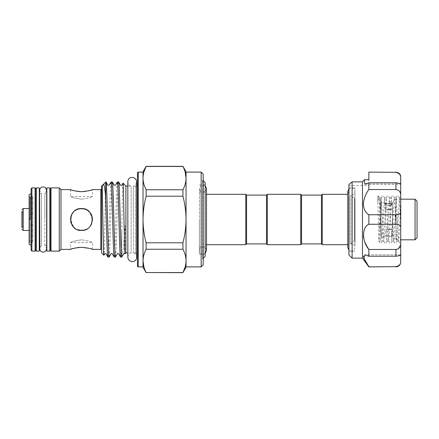 <?xml version="1.0" encoding="UTF-8"?>
<svg xmlns="http://www.w3.org/2000/svg" width="439" height="439" viewBox="0 0 439 439"><rect width="100%" height="100%" fill="white"/><g stroke="black" fill="none" stroke-linecap="round" stroke-linejoin="round"><path stroke-width="0.33" stroke-dasharray="2.19 1.65" d="M349.224 196.228L349.224 244.693L349.224 196.228M355.03 240.407L355.03 198.593L355.03 240.407L354.421 240.407L354.421 198.593L350.794 194.965L350.794 244.035L350.794 194.965L351.332 195.004C354.597 194.614 355.058 191.859 354.877 191.459L354.877 191.459C355.058 191.058 354.597 188.309 351.332 187.914L348.945 188.841M355.03 198.593L354.421 198.593L354.421 240.407L350.794 244.035L351.332 243.996C354.597 244.386 355.058 247.141 354.877 247.541L354.877 247.541C354.63 249.731 353.444 250.916 351.332 251.086L348.945 250.159M354.915 229.405L354.915 193.61L354.915 229.405M355.03 209.595L355.03 245.39L355.03 209.595M348.945 231.616L348.945 187.837L348.945 231.616M354.915 231.616L354.915 187.837L354.915 231.616M352.127 258.132L352.127 181.861L348.945 184.44L348.945 254.949M368.859 179.096L368.859 184.051L368.859 179.743L364.266 179.743L362.493 181.861L362.493 258.132M364.266 179.743L364.924 184.188L368.859 182.789L368.859 189.527C361.835 197.819 361.796 211.927 368.859 214.737L368.859 224.263C365.583 226.074 363.75 229.564 363.36 234.744L363.443 236.38M363.794 238.558L365.029 242.476M368.859 256.211L395.94 256.211L395.94 249.473L368.859 249.473L368.859 256.211L364.924 254.812L363.36 256.299M365.029 260.711L368.859 266.896M362.493 181.861L352.127 181.861M400.719 179.096L400.719 184.051L400.719 179.096M395.325 211.192L396.565 239.557L396.933 241.159L399.369 197.791L400.719 222.37L400.719 197.791L399.644 227.808L398.711 241.209L396.225 197.791L393.734 241.209L391.555 199.443L391.242 197.791L390.935 199.443L388.756 241.209L386.21 197.841L383.774 241.209L381.288 197.791L379.592 231.271L379.592 197.791L381.941 241.209L384.432 197.791L386.924 241.209L389.409 197.791L391.901 241.209L394.079 199.443L394.392 197.791L394.699 199.443L395.325 211.192M380.41 198.609L380.41 240.391L380.41 198.609L379.592 197.791L381.288 197.791M377.902 196.101L377.902 202.072C378.341 198.598 378.797 197.062 379.269 197.468L377.902 196.101L377.902 202.807C378.286 215.966 378.681 243.113 379.087 241.708L379.976 243.294M380.41 240.391L379.087 241.708L379.592 231.271M380.41 235.513L380.41 203.487L380.41 235.513L381.206 236.308L381.206 202.692L381.206 236.308L388.773 236.001L385.585 236.308L385.585 229.712L388.773 229.202L391.956 229.712L388.773 229.202L385.585 229.712L391.956 229.712L391.956 236.308L388.773 236.001L392.439 236.308L395.94 239.815L395.94 199.185L395.94 239.815L400.719 239.815L400.719 201.715M380.41 203.487L381.206 202.692L383.593 202.692C383.093 202.802 389.349 204.596 392.439 203.213L392.439 236.308L392.439 203.213A1.992 1.388 -104.3 0 0 391.95 203.213A1.992 1.388 -104.3 0 1 391.95 203.213A1.992 1.388 -104.3 0 1 392.439 203.213L392.439 202.692L392.439 203.213C389.36 204.596 383.093 202.807 383.593 202.692L384.97 203.037C387.78 203.701 388.548 203.91 391.945 203.213A1.992 1.388 -104.3 0 0 391.945 203.213A1.992 1.388 -104.3 0 0 391.028 205.145L388.773 205.617L391.028 205.145C392.252 203.811 392.252 203.811 391.028 205.145C392.252 203.811 392.252 203.811 391.028 205.145A1.992 1.388 -104.3 0 1 391.945 203.213L392.29 202.889L391.939 203.213L387.017 203.498L384.262 202.807C384.992 203.076 385.431 203.701 385.585 204.684L385.585 209.288L391.956 209.288L391.956 203.987L392.439 202.692L395.94 199.185L400.719 199.185M415.058 199.185L415.058 239.815M388.773 209.798C392.883 209.244 392.883 209.244 388.773 209.798C392.883 209.244 392.883 209.244 388.773 209.798C384.663 209.244 384.663 209.244 388.773 209.798C384.663 209.244 384.663 209.244 388.773 209.798M417.05 237.823L417.05 201.177M203.169 180.665L202.67 180.171L203.169 179.672L203.169 259.328L203.169 179.672M203.169 258.335L202.67 258.829L202.67 180.171L202.67 258.829L203.169 259.328M49.832 193.363L49.832 245.637L49.832 193.363M50.227 246.323L50.227 192.677L50.227 246.323M127.837 186.065L131.135 186.065C129.653 186.048 128.556 184.627 127.837 181.801L127.837 257.199C128.556 254.373 129.653 252.952 131.135 252.935L131.135 186.065L131.135 252.935L127.837 252.935M70.756 221.668L70.542 219.5C69.861 233.63 93.117 233.641 92.448 219.5L92.234 221.662L92.448 219.5C93.128 205.359 69.856 205.375 70.542 219.5L73.757 227.254M85.704 229.613L87.597 228.598L85.709 229.608M89.254 227.232L90.604 225.58M91.043 224.867L91.603 223.709M70.756 217.332L72.402 213.398M73.757 211.746L75.398 210.402M77.275 209.392L79.344 208.761M73.747 227.243L71.381 223.703M71.348 189.917L72.397 190.257M75.398 191.047L77.302 191.393M81.495 199.18C74.833 198.214 71.178 197.292 70.542 196.42C71.178 197.292 74.833 198.214 81.495 199.18C74.833 198.214 71.178 197.292 70.542 196.42C71.178 197.292 74.833 198.214 81.495 199.18C88.157 198.214 91.806 197.292 92.448 196.42C91.795 197.292 88.146 198.214 81.495 199.18C88.157 198.214 91.806 197.292 92.448 196.42C91.795 197.292 88.146 198.214 81.495 199.18M81.495 247.289L79.25 247.382M77.566 247.569L75.376 247.958M72.391 248.743L71.305 249.1M81.495 239.82C74.833 240.786 71.178 241.708 70.542 242.58C71.189 241.708 74.839 240.786 81.495 239.82C74.833 240.786 71.178 241.708 70.542 242.58C71.189 241.708 74.839 240.786 81.495 239.82C88.157 240.786 91.806 241.708 92.448 242.58C91.806 241.708 88.157 240.786 81.495 239.82C88.157 240.786 91.806 241.708 92.448 242.58C91.806 241.708 88.157 240.786 81.495 239.82M101.607 186.065L101.607 252.935M103.39 184.281L102.397 187.996L102.117 185.554M105.689 181.982L105.689 183.672C105.097 193.884 104.498 257.912 103.878 255.207M120.522 257.018C120.95 256.014 121.383 247.025 121.822 230.052L121.822 257.007C122.816 254.516 123.858 244.699 124.95 227.545C124.945 226.76 125.214 224.68 125.274 226.551L125.005 253.83M118.634 181.982C117.581 179.666 116.527 259.334 115.473 257.018M114.2 257.018C115.254 259.334 116.308 179.666 117.361 181.982M112.313 181.982C111.259 179.666 110.205 259.334 109.152 257.018M107.879 257.018C108.932 259.334 109.986 179.666 111.04 181.982M101.607 250.17L101.607 188.83L101.607 250.17M91.597 223.725L89.227 227.259M136.639 253.319A1.992 1.992 0 0 0 135.459 252.935L133.335 252.935C134.724 252.864 135.821 254.285 136.639 257.199L136.639 185.681A1.992 1.992 0 0 1 135.459 186.065L133.335 186.065L133.335 219.5L133.335 186.065C134.724 186.136 135.821 184.715 136.639 181.801M186.043 171.704L186.043 178.108C185.982 182.053 184.945 185.938 182.937 189.758L146.132 189.758L146.132 196.2L182.937 196.2C184.945 203.822 185.977 211.587 186.043 219.5C185.988 227.347 184.951 235.112 182.937 242.8L146.132 242.8L146.132 249.242L182.937 249.242C184.951 253.073 185.988 256.958 186.043 260.892L186.043 267.296M146.132 272.674L182.937 272.674M186.043 260.892L185.165 266.967M146.132 166.326L182.937 166.458L185.137 171.94M143.026 267.296L143.026 171.704M146.132 189.758C144.124 185.927 143.087 182.042 143.026 178.108L143.877 172.148M143.026 266.896L143.026 172.104L143.026 266.896M137.451 254.927L137.451 184.073M133.335 252.935L133.335 219.5L133.335 252.935M49.832 187.897L49.832 251.103M46.841 187.897L46.841 251.103M23.327 211.335L23.327 219.5L23.327 211.335L21.95 211.335L21.95 227.665L21.95 219.5L21.95 227.665L23.327 227.665L23.327 219.5L23.327 227.665M29.918 235.633L29.918 226.266L29.918 235.633M32.821 235.633L32.821 230.651L32.821 235.633M29.918 230.909L29.918 225.926L29.918 230.909M32.821 230.909L32.821 225.926L32.821 230.909M29.918 221.508L29.918 226.266L29.918 221.508M32.821 219.5L32.821 196.699L32.821 219.5M29.918 212.734L29.918 219.5L29.918 212.734M32.821 208.091L32.821 213.074L32.821 208.091M29.918 207.921L29.918 203.367L29.918 207.921M32.821 203.367L32.821 208.349L32.821 203.367M29.117 197.791L29.117 241.209L29.117 197.791L29.918 197.791L29.918 241.209L29.918 197.791M29.117 241.209L29.918 241.209M31.109 245.39L31.109 193.61L31.109 245.39M36.289 245.637L36.289 193.363L36.289 245.637M35.888 192.677L35.888 246.323L35.888 192.677M39.274 187.897L39.274 251.103M36.289 187.897L36.289 251.103M39.592 193.473L41.431 193.473L39.592 190.367L39.592 248.633L41.431 245.527L41.431 193.473L41.431 245.527L39.592 245.527M39.274 245.527L39.274 193.473L39.274 245.527M46.682 245.527L44.844 245.527L46.682 248.633L46.682 193.473L44.844 193.473L44.844 219.5L44.844 193.473L46.682 190.367M46.841 193.473L46.841 245.527L46.841 193.473M44.844 245.527L44.844 219.5L44.844 245.527M22.23 226.272L22.23 212.728L22.23 226.272L23.327 227.369L23.327 211.631L23.327 227.369M22.23 212.728L23.327 211.631M23.327 215.121L23.327 223.879L23.327 215.121L22.23 214.32L22.23 224.68L22.23 214.32M23.327 223.879L23.026 223.879L23.026 215.121L23.026 223.879L22.23 224.68M205.161 244.693L206.517 244.693L206.517 194.307L205.161 194.307L205.161 244.693L205.161 194.307M205.161 219.5L205.161 254.154L205.161 219.5M199.388 219.5L199.388 254.154L199.388 219.5M347.787 244.693L349.224 244.693L347.787 247.541L347.787 191.459L349.224 194.307L347.787 194.307M322.259 194.307L322.259 244.693M321.463 195.103L321.463 243.897M301.549 195.103L301.549 243.897M300.748 194.307L300.748 244.693M267.296 194.307L267.296 244.693M266.5 195.103L266.5 243.897M246.586 195.103L246.586 243.897M245.785 194.307L245.785 244.693M205.161 182.657L205.161 256.343M35.888 250.307L35.888 188.693M35.093 187.897L35.093 251.103M31.91 251.103L31.91 187.897M31.109 188.693L31.109 250.307M29.117 194.762L29.117 244.238M29.918 226.266L29.918 225.926L29.918 226.266M29.918 208.091L29.918 203.114L29.918 208.091M29.918 203.367L29.918 198.39L29.918 203.367M29.918 217.492L29.643 219.5L29.918 217.492M137.451 172.9L137.451 266.1M146.132 242.8C144.118 235.112 143.087 227.347 143.026 219.5C143.092 211.587 144.129 203.822 146.132 196.2M143.026 260.892C143.092 256.947 144.124 253.062 146.132 249.242M146.132 272.542L143.932 267.06M182.937 189.758L182.937 196.2M182.937 242.8L182.937 249.242M186.043 172.104L186.043 266.896M201.177 172.104L201.177 266.896M203.169 264.904L203.169 174.096M83.651 208.761L85.72 209.398M87.597 210.402L92.228 217.332M50.227 188.693L50.227 250.307M51.023 251.103L51.023 187.897M123.002 183.162C122.602 181.916 122.207 207.438 121.822 230.052M105.991 181.982L105.689 183.672M59.249 187.897L59.249 251.103M60.983 189.626L60.983 249.374M91.663 249.094L89.26 248.353M85.704 191.393L91.603 189.928M92.448 219.5C93.128 205.364 69.856 205.375 70.542 219.5M125.905 186.065L125.905 252.935M388.773 205.617C384.663 204.596 384.663 204.596 388.773 205.617C384.663 204.596 384.663 204.596 388.773 205.617M377.902 202.807L377.902 195.47L379.389 197.638M398.661 241.159L399.891 243.294L400.719 243.217L400.719 222.37M400.719 211.346C400.845 213.491 399.249 214.622 395.94 214.737L395.94 224.263C399.249 224.378 400.845 225.509 400.719 227.654L400.719 195.684C400.845 192.172 399.249 190.12 395.94 189.527L368.859 189.527M395.94 256.211C399.249 255.783 400.845 255.328 400.719 254.845L400.719 243.316L398.052 248.946M400.719 261.331C400.845 264.157 399.249 265.935 395.94 266.654L395.94 266.896M368.859 266.654L395.94 266.654M400.719 254.845L364.924 254.812L400.719 254.812M368.859 224.263L395.94 224.263M400.719 227.654L400.719 243.316M368.859 214.737L395.94 214.737M368.859 182.789L395.94 182.789L395.94 189.527M400.5 175.973L400.719 184.155C400.845 183.672 399.249 183.217 395.94 182.789M368.859 172.104L395.94 172.346L399.649 174.223M368.859 179.743L368.859 172.346M29.918 219.5L29.918 197.095L29.918 219.5M30.313 219.5L30.313 196.699L30.313 219.5M32.821 242.399L32.821 196.601L32.821 242.399L29.918 242.399L29.918 196.601L29.918 242.399M32.821 196.601L29.918 196.601M100.811 189.626L100.811 249.374M135.459 186.065L135.459 252.935L135.459 186.065M23.146 230.453L23.146 208.547M29.117 219.5L29.117 208.547L29.117 219.5M138.252 266.896L138.252 172.104M205.161 185.686L202.972 184.929C202.5 184.748 199.794 185.269 199.427 188.474L199.427 250.526C199.794 253.731 202.5 254.252 202.972 254.071L205.161 253.314M206.517 188.474C206.039 191.914 203.164 192.189 202.972 192.019C200.821 191.81 199.635 190.625 199.427 188.474L199.427 250.526C199.635 248.375 200.821 247.19 202.972 246.981C203.164 246.811 206.039 247.086 206.517 250.526M354.877 245.406L354.877 191.459L354.877 245.406M354.915 251.163L348.945 251.163M368.859 184.051L400.719 184.051M398.711 241.209L396.878 241.209M393.734 241.209L391.901 241.209M388.756 241.209L386.924 241.209M383.774 241.209L381.941 241.209M400.719 197.791L399.369 197.791M396.225 197.791L394.392 197.791M391.242 197.791L389.409 197.791M386.265 197.791L384.432 197.791M70.542 189.626L70.542 196.42L92.448 196.42L92.448 189.626M92.448 249.374L92.448 242.58L70.542 242.58L70.542 249.374M32.821 240.61L29.918 240.61M32.821 235.886L29.918 235.886L32.821 235.886M32.821 224.477L29.918 224.477L32.821 224.477M32.821 213.074L29.918 213.074L32.821 213.074M32.821 208.349L29.117 208.547M32.821 230.651L29.117 230.453M205.161 192.019L199.388 192.019M205.161 254.154L199.388 254.154M205.161 184.846L199.388 184.846M205.161 246.981L199.388 246.981M32.821 225.926L29.918 225.926L32.821 225.926M32.821 214.523L29.918 214.523L32.821 214.523M32.821 203.114L29.918 203.114L32.821 203.114M32.821 198.39L29.918 198.39M396.17 197.841L397.405 195.706L398.189 195.706L399.419 197.841M393.679 241.159L394.913 243.294L395.698 243.294L396.933 241.159M391.193 197.841L392.422 195.706L393.212 195.706L394.441 197.841M388.702 241.159L389.936 243.294L390.721 243.294L391.95 241.159M386.21 197.841L387.445 195.706L388.23 195.706L389.464 197.841M383.724 241.159L384.954 243.294M381.233 197.841L382.468 195.706L383.252 195.706L384.487 197.841M381.996 241.159L380.761 243.294M386.973 241.159L385.744 243.294M364.924 184.188L400.719 184.188L364.924 184.188M348.945 185.648L368.859 185.648M354.915 187.837L348.945 187.837M29.918 197.095L30.313 196.699L32.821 196.699M29.918 241.905L30.313 242.301L32.821 242.301"/><path stroke-width="0.66" d="M348.945 205.935L348.945 184.44L352.127 181.861L352.127 258.132L348.945 254.949L348.945 205.935M368.859 266.896L395.94 266.654L368.859 266.896L362.493 258.132L362.493 181.861L364.266 179.743L368.859 179.743L368.859 179.096M366.795 246.147L368.859 249.473C361.835 241.181 361.796 227.073 368.859 224.263L368.859 214.737C365.583 212.926 363.75 209.436 363.36 204.256C363.744 198.883 365.577 193.972 368.859 189.527L368.859 182.789L364.924 184.188L364.266 179.743M363.443 236.38L363.794 238.558M365.029 242.476L366.746 246.059M363.36 256.299L365.029 260.711M368.859 266.654L363.838 258.302L364.924 254.812L368.859 256.211L368.859 249.473L395.94 249.473C399.249 248.88 400.845 246.828 400.719 243.316L400.719 254.845C400.845 255.328 399.249 255.783 395.94 256.211L395.94 249.473L398.052 248.946M368.859 189.527L395.94 189.527L395.94 182.789C399.249 183.217 400.845 183.672 400.719 184.155L400.719 195.684C400.845 192.167 399.249 190.114 395.94 189.527M368.859 214.737L395.94 214.737C399.249 214.622 400.845 213.491 400.719 211.346L400.719 177.669C400.845 174.843 399.249 173.065 395.94 172.346L368.859 172.104L395.94 172.346M415.058 239.815L415.058 199.185L417.05 201.177L417.05 237.823L415.058 239.815L400.719 239.815L400.675 243.294M415.058 199.185L400.719 199.185M50.227 192.677A0.796 0.796 0 0 1 49.832 193.363M50.227 246.323A0.796 0.796 0 0 0 49.832 245.637M127.837 186.065L125.905 186.065L123.002 183.162L121.801 185.203C121.488 185.587 121.054 185.587 120.516 185.203L118.678 182.02L117.361 181.982C118.415 179.666 119.468 259.334 120.522 257.018L118.64 253.797C118.409 253.418 117.981 253.418 117.356 253.797L115.473 257.018C114.42 259.334 113.366 179.666 112.313 181.982L111.04 181.982C112.093 179.666 113.147 259.334 114.2 257.018L112.318 253.797C111.704 253.435 111.276 253.435 111.034 253.797L109.152 257.018C108.098 259.334 107.045 179.666 105.991 181.982L102.117 185.554C102.336 183.546 103.319 256.974 103.878 255.207L104.712 253.797L105.997 253.797L107.879 257.018C107.143 258.368 106.43 221.602 105.689 198.313L105.689 181.982M127.837 252.935L125.905 252.935L125.905 186.065M73.757 227.254L75.387 228.593M79.344 208.761L81.495 208.547C95.631 207.856 95.62 231.144 81.495 230.453L77.275 229.608L81.467 230.453M85.709 229.608L83.646 230.239L85.704 229.613M90.604 225.58L91.043 224.867M70.542 219.5L70.756 217.332M72.402 213.398L73.757 211.746M75.398 210.402L77.275 209.392M75.376 228.587L73.747 227.243M71.381 223.703L70.756 221.668M81.495 230.453C67.354 231.144 67.381 207.85 81.495 208.547L83.651 208.761M77.302 191.393L81.495 191.711C74.833 190.992 71.184 190.301 70.542 189.626L71.348 189.917M72.397 190.257L73.681 190.63M73.779 190.658L75.398 191.047M79.25 247.382L77.566 247.569M75.376 247.958L73.774 248.342M73.747 248.348L72.391 248.743M71.305 249.1L70.542 249.374C71.189 248.699 74.839 248.002 81.495 247.289C88.157 248.008 91.806 248.699 92.448 249.374L91.663 249.094M125.905 252.935L124.967 253.797C124.736 253.418 124.303 253.418 123.677 253.797L121.795 257.018C120.741 259.334 119.688 179.666 118.634 181.982M125.005 253.83C124.319 256.376 123.65 181.318 123.002 183.162M103.878 255.207L101.607 252.935L101.607 186.065L102.117 185.554M111.04 181.982L109.157 185.203L107.873 185.203L105.991 181.982M109.152 257.018L107.879 257.018M121.795 257.018L120.522 257.018M117.361 181.982L115.479 185.203L114.195 185.203L112.313 181.982M115.473 257.018L114.2 257.018M101.607 188.83A0.796 0.796 0 0 1 100.811 189.626L92.448 189.626C91.795 190.301 88.146 190.998 81.495 191.711L85.704 191.393M70.542 189.626L60.983 189.626L59.249 187.897L51.023 187.897L51.023 251.103L59.249 251.103L59.249 187.897M70.542 249.374L60.983 249.374L60.983 189.626M101.607 250.17A0.796 0.796 0 0 0 100.811 249.374L92.448 249.374M60.983 249.374L59.249 251.103M51.023 251.103L50.227 250.307L50.227 188.693L51.023 187.897M201.177 172.104L203.169 174.096L203.169 264.904L201.177 266.896L201.177 172.104L186.043 172.104L186.043 178.108C185.982 174.162 184.945 170.283 182.937 166.458L146.132 166.458C144.124 170.294 143.087 174.173 143.026 178.108L143.026 219.5C143.087 227.347 144.118 235.112 146.132 242.8L182.937 242.8C184.951 235.112 185.988 227.347 186.043 219.5C185.977 211.587 184.945 203.822 182.937 196.2L146.132 196.2L146.132 189.758L182.937 189.758C184.951 185.927 185.988 182.042 186.043 178.108L186.043 171.704L182.937 166.326L146.132 166.326L143.026 171.704L143.026 178.108C143.092 182.053 144.124 185.938 146.132 189.758M201.177 266.896L186.043 266.896L186.043 260.892C185.982 256.947 184.945 253.062 182.937 249.242L146.132 249.242L146.132 242.8M186.043 260.892L186.043 267.296L182.937 272.542C184.951 268.706 185.988 264.827 186.043 260.892L186.043 178.108L185.137 171.94M185.165 266.967L182.937 272.542L146.132 272.542L182.937 272.674M143.877 172.148L146.132 166.326M143.026 172.104L138.252 172.104L138.252 266.896L143.026 266.896M138.252 266.896A0.796 0.796 0 0 1 137.451 266.1L137.451 172.9A0.796 0.796 0 0 1 138.252 172.104M136.639 253.319A1.992 1.992 0 0 1 137.451 254.927L137.451 184.073A1.992 1.992 0 0 1 136.639 185.681L136.639 181.801C136.26 176.127 127.941 175.841 127.837 181.801L127.837 257.199C128.21 262.873 136.529 263.159 136.639 257.199L136.639 181.801M49.832 219.5L49.832 187.897L46.841 187.897L46.841 251.103L49.832 251.103L49.832 219.5M21.95 227.665L21.95 211.335M31.109 245.39L29.117 244.238L29.117 194.762L31.109 193.61M31.109 250.307L31.109 188.693L31.91 187.897L31.91 251.103L31.109 250.307M35.093 187.897L35.888 188.693L35.888 250.307L35.093 251.103L35.093 187.897L31.91 187.897M35.093 251.103L31.91 251.103M35.888 246.323A0.796 0.796 0 0 1 36.289 245.637M35.888 192.677A0.796 0.796 0 0 0 36.289 193.363M39.274 219.5L39.274 187.897L36.289 187.897L36.289 251.103L39.274 251.103L39.274 219.5M39.592 193.473L39.274 193.473M39.592 245.527L39.274 245.527M46.841 193.473L46.682 190.367L45.59 187.804C42.418 186.092 40.421 186.948 39.592 190.367L39.85 249.95C41.365 252.409 43.302 252.804 45.656 251.13L46.682 248.633L46.682 190.367M203.169 258.335L205.161 256.343L205.161 182.657L203.169 180.665M246.586 243.897L246.586 195.103L266.5 195.103L266.5 243.897L246.586 243.897L245.785 244.693L245.785 194.307L206.517 194.307L206.517 188.474L205.161 185.686M245.785 244.693L206.517 244.693L206.517 250.526L206.517 188.474M246.586 195.103L245.785 194.307M266.5 243.897L267.296 244.693L267.296 194.307L266.5 195.103M321.463 243.897L322.259 244.693L322.259 194.307L321.463 195.103L321.463 243.897L301.549 243.897L300.748 244.693L300.748 194.307L267.296 194.307M300.748 244.693L267.296 244.693M301.549 243.897L301.549 195.103L300.748 194.307M321.463 195.103L301.549 195.103M347.787 194.307L322.259 194.307M347.787 244.693L322.259 244.693M143.932 267.06L143.026 260.892L143.026 267.296L146.132 272.674M146.132 249.242C144.124 253.073 143.087 256.958 143.026 260.892L143.026 219.5C143.092 211.587 144.129 203.822 146.132 196.2M143.026 260.892C143.092 264.838 144.124 268.717 146.132 272.542M182.937 196.2L182.937 189.758M182.937 249.242L182.937 242.8M85.72 209.398L87.597 210.402M92.228 217.332L92.448 219.368M105.689 198.313C104.954 188.485 104.186 183.809 103.39 184.281M89.26 248.353L81.495 247.289M91.603 189.928L92.448 189.626M395.94 266.654C399.249 265.935 400.845 264.157 400.719 261.331L400.719 254.845M400.719 211.346L400.719 227.654C400.845 225.509 399.249 224.378 395.94 224.263L395.94 214.737M368.859 224.263L395.94 224.263M400.719 243.316L400.719 227.654M368.859 256.211L395.94 256.211M400.719 254.812L400.719 261.331M399.649 174.223L400.5 175.973M400.719 176.884L400.719 177.669L400.719 176.884C400.681 175.293 400.033 174.014 398.782 173.037L395.94 172.104M368.859 182.789L395.94 182.789M352.127 181.861L362.493 181.861M368.859 172.346L368.859 179.743M100.811 249.374L100.811 189.626M21.95 209.743L23.146 208.547L23.146 230.453L29.117 230.453M205.161 253.314L206.517 250.526M348.945 250.159L347.787 247.541L347.787 191.459L348.945 188.841M362.493 258.132L352.127 258.132M23.146 208.547L29.117 208.547M23.146 230.453L21.95 229.257M395.94 266.896C398.842 266.616 400.439 265.019 400.719 262.116"/></g></svg>
